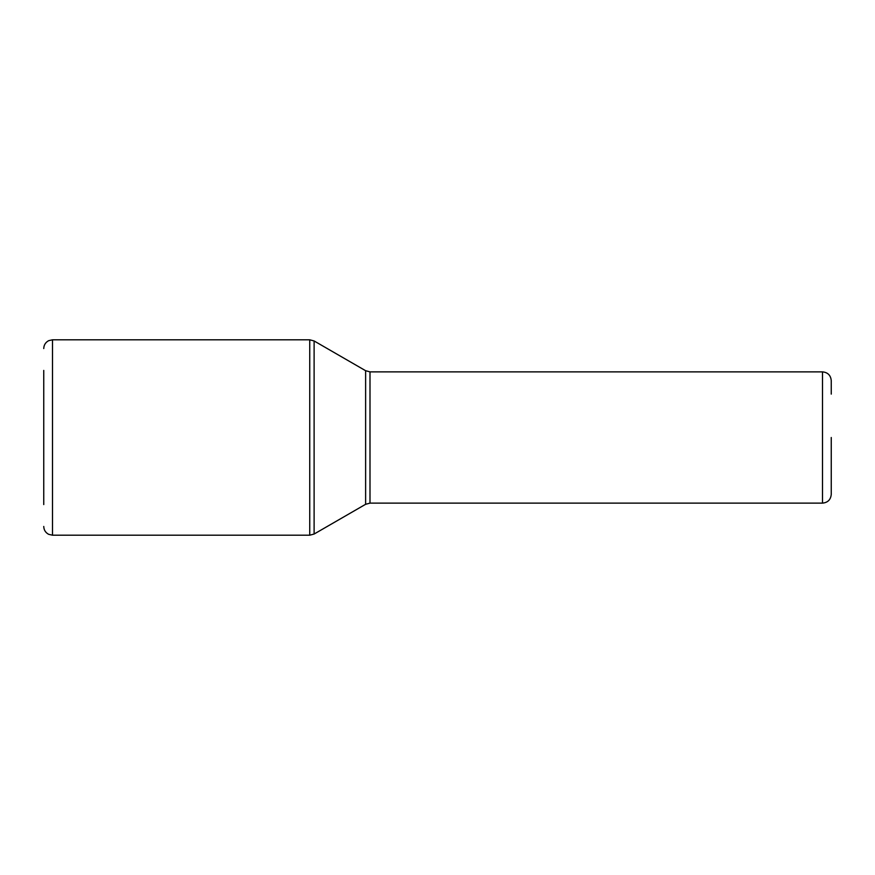 <?xml version="1.0" encoding="UTF-8"?>
<svg xmlns="http://www.w3.org/2000/svg" width="875" height="875" viewBox="0 0 875 875"><rect width="100%" height="100%" fill="white"/><g stroke="black" fill="none" stroke-linecap="round" stroke-linejoin="round"><path stroke-width="1.31" d="M831.25 437.5L831.25 494.375C830.736 499.691 827.816 502.611 822.5 503.125L822.5 371.875C827.816 372.389 830.736 375.309 831.25 380.625L831.25 394.111M43.75 504.58L43.75 437.5L43.75 504.58M43.75 370.42L43.75 437.5L43.75 370.42M365.619 370.705L314.114 340.966L314.114 534.034L365.619 504.295L365.619 370.705L369.994 371.875L369.994 503.125L822.5 503.125M314.114 534.034L309.739 535.205L309.739 339.795L52.5 339.795L52.5 535.205L48.65 534.319C45.522 532.623 43.892 530.009 43.75 526.455M52.5 535.205L309.739 535.205M369.994 371.875L822.5 371.875M52.5 339.795L48.65 340.681C45.522 342.377 43.892 344.991 43.75 348.545M314.114 340.966L309.739 339.795M365.619 504.295L369.994 503.125"/></g></svg>
